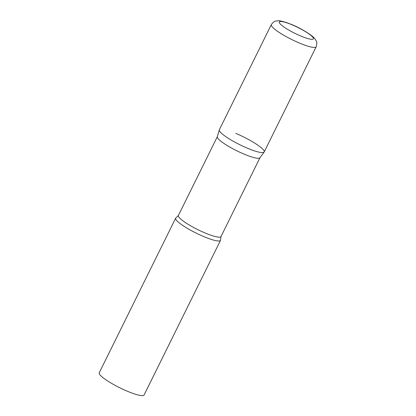 <?xml version="1.0" encoding="UTF-8"?>
<svg xmlns="http://www.w3.org/2000/svg" width="416" height="416" viewBox="0 0 416 416"><rect width="100%" height="100%" fill="white"/><g stroke="black" fill="none" stroke-linecap="round" stroke-linejoin="round"><path stroke-width="0.62" d="M271.32 24.622L219.346 129.782A25.017 4.321 26.3 0 0 220.09 131.83A25.017 4.321 26.3 0 0 243.87 146.645A25.017 4.321 26.3 0 0 264.207 151.954L316.181 46.795C317.637 41.579 316.384 41.408 314.912 38.813C313.482 36.192 301.501 28.397 291.361 24.414L286.598 22.604C281.824 21.091 278.767 20.488 277.436 20.8C275.408 21.382 274.659 20.223 271.32 24.622A25.017 4.321 26.3 0 0 272.064 26.671A25.017 4.321 26.3 0 0 295.844 41.486A25.017 4.321 26.3 0 0 316.181 46.795M264.134 152.069L259.922 157.773A23.769 4.108 -153.7 0 1 244.41 154.258A23.769 4.108 -153.7 0 1 217.324 136.718L219.3 129.906A25.017 4.321 -153.7 0 0 247.806 148.366A25.017 4.321 -153.7 0 0 264.134 152.069A25.017 4.321 -153.7 0 0 235.747 133.37M220.584 239.694A25.017 4.321 -153.7 0 1 220.532 240.323A25.017 4.321 -153.7 0 1 204.131 236.735A25.017 4.321 -153.7 0 1 175.672 218.15A25.017 4.321 -153.7 0 1 176.134 217.729L178.396 215.467A23.769 4.108 -153.7 0 0 205.431 233.121A23.769 4.108 -153.7 0 0 221.01 236.527L220.584 239.694M220.532 240.323L144.097 394.971A25.017 4.321 -153.7 0 1 127.702 391.383A25.017 4.321 -153.7 0 1 99.242 372.798L175.672 218.15M312.853 37.274A19.016 3.286 26.3 0 0 291.788 24.705A19.016 3.286 26.3 0 0 279.885 23.535A19.016 3.286 26.3 0 0 300.955 36.104A19.016 3.286 26.3 0 0 312.853 37.274M217.344 136.656L178.396 215.467M259.958 157.721L221.01 236.527"/></g></svg>
